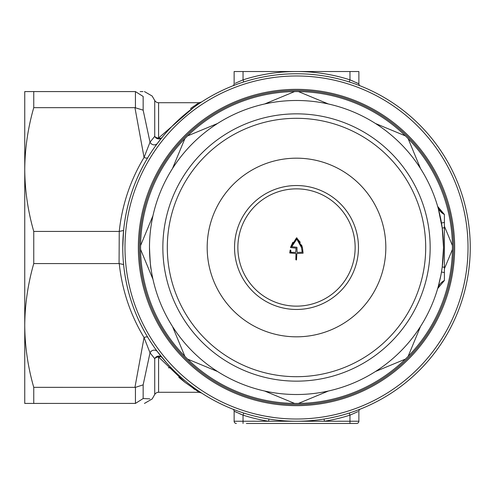 <?xml version="1.0" encoding="UTF-8"?>
<svg xmlns="http://www.w3.org/2000/svg" width="495" height="495" viewBox="0 0 495 495"><rect width="100%" height="100%" fill="white"/><g stroke="black" fill="none" stroke-linecap="round" stroke-linejoin="round"><path stroke-width="0.74" d="M353.325 81.242L349.965 79.843L349.291 81.966L351.246 82.603M119.072 231.419L33.753 231.419L33.753 263.581L119.072 263.581L119.246 231.425C122.061 204.936 130.333 180.279 144.057 157.453L134.943 107.656L143.154 110.156L150.016 142.189L154.725 136.342L154.725 100.485A4.455 4.455 0 0 0 158.586 102.713L199.132 102.713L195.117 105.33M158.586 392.288L199.132 392.288L185.043 382.387L158.586 356.975L158.586 392.288A4.455 4.455 0 0 0 154.725 394.515L154.725 358.658L150.016 352.811L143.154 384.844L135.438 387.362L33.753 387.344L33.753 403.425L135.438 403.413L135.438 387.362M194.424 105.8L190.501 108.535M171.128 367.785L168.51 367.785M258.922 77.87L262.635 77.09M280.745 74.473L282.428 74.324M358.368 85.14L360.286 85.883A2.228 2.228 0 0 1 358.875 83.816L358.132 83.451M236.028 84.62L232.724 85.883A2.228 2.228 0 0 0 234.135 83.816L234.135 71.528L243.045 71.528L243.045 79.843L243.719 81.966M158.586 102.713L158.586 138.025A4.455 3.366 -0 0 1 154.725 136.342A4.455 4.152 -140.7 0 0 162.032 137.48L157.435 143.352A4.455 4.04 -143.2 0 1 150.016 142.189L144.057 157.453A4.455 1.974 -148.8 0 0 147.869 157.534C134.343 180.031 126.25 204.342 123.595 230.466L122.76 247.5M200.562 102.644L201.31 102.149M157.435 143.352L155.282 146.291M235.1 83.346L243.045 79.843A175.972 175.972 0 0 1 349.965 79.843L349.965 71.528L243.045 71.528M119.246 263.575L123.595 264.534C126.25 290.658 134.343 314.969 147.869 337.466A4.455 1.974 -31.2 0 0 144.057 337.547C130.333 314.721 122.061 290.064 119.246 263.575L119.072 263.581M134.943 387.344L144.057 337.547L150.016 352.811A4.455 4.04 -36.8 0 1 157.435 351.648L166.567 362.841M199.132 392.288L201.552 393.005L200.537 392.337M356.982 410.38L360.286 409.118A2.228 2.228 0 0 0 358.875 411.184L358.875 421.245A2.228 2.228 0 0 1 356.647 423.473L246.386 423.473M234.642 409.86L232.724 409.118A2.228 2.228 0 0 1 234.135 411.184L234.878 411.549M241.764 412.397L243.719 413.034L243.045 415.157L234.135 411.184L234.135 421.245A2.228 2.228 0 0 0 236.363 423.473M281.42 420.589L278.753 420.335M335.554 416.802L329.59 418.065M310.699 420.663L306.764 420.942M310.229 420.7L307.599 420.892M134.943 107.656L33.753 107.656L33.753 91.575L24.75 91.575L24.75 403.425L33.753 403.425M135.438 107.638L135.438 91.587L143.154 96.457C155.04 95.9 155.04 95.9 143.154 96.457L143.154 110.156M135.438 91.587L134.943 91.575C147.467 91.575 147.467 91.575 134.943 91.575L33.753 91.575M178.819 377.314L185.056 382.394M193.242 388.396L195.03 389.614M149.83 398.852L143.154 398.543C155.04 399.1 155.04 399.1 143.154 398.543L135.438 403.413M134.943 403.425C147.467 403.425 147.467 403.425 134.943 403.425M33.753 263.581C27.899 283.988 24.899 304.617 24.75 325.463C24.905 346.351 27.906 366.981 33.753 387.344M162.032 137.48A4.455 2.97 -140.7 0 1 158.586 138.025L199.132 102.713L201.552 101.995M33.753 231.419C27.899 211.012 24.899 190.383 24.75 169.537C24.905 148.649 27.906 128.019 33.753 107.656M142.975 91.575L140.19 91.575M272.875 77.616L266.793 78.575M279.285 76.849L277.868 76.997M277.868 74.757L279.285 74.609M274.607 77.387L269.862 78.068M252.889 81.619L250.377 82.3M263.488 79.194L261.478 79.596M329.59 415.794L332.566 415.181M338.543 413.789L343.666 412.409M337.479 414.049L340.888 413.177M260.339 415.163L264.646 416.035M265.71 416.233L273.692 417.495M256.391 414.259L262.239 415.559M269.342 416.852L271.223 417.143M158.586 356.975A4.455 3.366 -0 0 0 154.725 358.658A4.455 4.152 -39.3 0 1 162.032 357.52A4.455 2.97 -39.3 0 0 158.586 356.975M119.246 231.425L123.595 230.466M296.505 421.245L296.505 421.245A173.745 173.745 0 0 1 122.76 247.5A173.745 173.745 0 0 1 296.505 73.755A173.745 173.745 0 0 1 470.25 247.5A173.745 173.745 0 0 1 296.505 421.245M351.079 423.473L346.624 423.473M357.91 411.654L349.965 415.157A175.972 175.972 0 0 1 324.417 421.245L268.593 421.245A175.972 175.972 0 0 1 243.045 415.157L243.045 421.245L268.593 421.245L268.946 419.048M235.131 411.673L236.888 412.502M239.685 413.758L243.045 415.157M349.965 71.528L358.875 71.528L358.875 83.816L349.965 79.843M357.879 83.327L356.122 82.498M324.064 419.048L324.417 421.245L349.965 421.245L349.965 415.157L349.291 413.034M444.411 227.694L444.411 267.306L444.411 214.508L444.411 227.694L442.227 228.04L443.52 247.5A147.015 147.015 0 0 1 296.505 394.515A147.015 147.015 0 0 1 149.49 247.5A147.015 147.015 0 0 1 296.505 100.485A147.015 147.015 0 0 1 443.52 247.5A147.015 147.015 0 0 1 296.505 394.515A147.015 147.015 0 0 1 149.49 247.5C150.053 261.032 150.616 268.457 151.185 269.775M442.301 266.409L443.44 252.289M452.418 245.557A155.925 155.925 0 0 1 184.883 356.375A155.925 155.925 0 0 1 298.448 91.587A155.925 155.925 0 0 1 452.418 245.557L444.411 226.227M442.227 228.04L438.391 209.014M443.52 247.5L442.227 266.96L441.466 272.002L442.227 266.96L443.52 247.5M440.841 275.449L438.391 285.986M375.47 371.51L405.38 359.123M408.128 356.375L420.515 326.465M444.411 268.773L452.418 249.443M420.515 168.535L408.128 138.625M405.38 135.877L375.47 123.49M328.358 103.975L298.448 91.587M294.562 91.587L264.652 103.975M217.54 123.49L187.63 135.877M184.883 138.625L172.495 168.535M152.98 215.647L140.592 245.557M140.592 249.443L152.98 279.353M172.495 326.465L184.883 356.375M187.63 359.123L217.54 371.51M298.448 403.413L328.358 391.025M264.652 391.025L294.562 403.413M438.762 209.045L437.679 206.465L444.411 214.508A13.365 13.365 0 0 1 437.642 206.335A13.365 13.365 0 0 0 444.411 214.508L438.904 209.298M444.411 222.422L441.466 222.998M444.411 267.306L444.411 280.492L444.411 267.306L442.227 266.96M444.411 272.578L441.466 272.002M437.679 288.536L444.411 280.492A13.365 13.365 0 0 0 437.642 288.665A13.365 13.365 0 0 1 444.411 280.492L442.32 281.81M296.505 376.695A129.195 129.195 0 0 0 425.7 247.5A129.195 129.195 0 0 0 296.505 118.305A129.195 129.195 0 0 0 167.31 247.5A129.195 129.195 0 0 0 296.505 376.695M296.505 113.85A133.65 133.65 0 0 1 430.155 247.5A133.65 133.65 0 0 1 296.505 381.15A133.65 133.65 0 0 1 162.855 247.5A133.65 133.65 0 0 1 296.505 113.85M296.505 336.823A89.323 89.323 0 0 1 207.182 247.5A89.323 89.323 0 0 1 296.505 158.177A89.323 89.323 0 0 1 385.828 247.5A89.323 89.323 0 0 1 296.505 336.823M300.298 242.327L296.524 237.841L290.565 247.395M296.951 247.506L297.087 252.413L302.197 252.271L301.517 247.593L302.197 252.271M296.957 247.283L291.734 246.677L291.939 246.974L291.734 246.677L296.814 239.11L301.517 247.593M296.493 239.104L293.69 242.618M300.737 245.266L299.685 243.064M296.833 237.847L302.445 247.605L301.554 244.901M292.885 242.216L290.701 246.956M297.557 188.867A58.645 58.645 0 0 1 355.138 248.552A58.645 58.645 0 0 1 295.453 306.133A58.645 58.645 0 0 1 237.872 246.448A58.645 58.645 0 0 1 297.557 188.867M302.445 247.605L303.089 253.186L296.845 253.52L296.505 259.974L295.837 259.739L295.954 253.508L289.724 252.951L290.163 250.062L290.831 250.322L290.868 252.302L295.75 252.388L296.047 248.162L290.522 247.556M290.645 252.066L290.676 251.701M290.782 250.668L290.615 250.068M296.505 419.018A171.518 171.518 0 0 0 468.022 247.5A171.518 171.518 0 0 0 296.505 75.983A171.518 171.518 0 0 0 124.988 247.5A171.518 171.518 0 0 0 296.505 419.018M296.505 404.539A157.039 157.039 0 0 1 139.466 247.5A157.039 157.039 0 0 1 296.505 90.461A157.039 157.039 0 0 1 453.544 247.5A157.039 157.039 0 0 1 296.505 404.539M296.505 405.653A158.153 158.153 0 0 1 138.352 247.5A158.153 158.153 0 0 1 296.505 89.348A158.153 158.153 0 0 1 454.657 247.5A158.153 158.153 0 0 1 296.505 405.653M143.154 384.844L143.154 398.543M349.965 423.473L349.965 421.245L358.875 421.245M234.135 421.245L243.045 421.245L243.045 423.473M232.724 409.118A2.228 2.228 0 0 1 234.135 411.184M358.875 411.184A2.228 2.228 0 0 1 360.286 409.118M297.619 185.545A61.968 61.968 0 0 1 358.46 248.614A61.968 61.968 0 0 1 295.391 309.455A61.968 61.968 0 0 1 234.55 246.386A61.968 61.968 0 0 1 297.619 185.545M154.725 100.485L152.157 96.03L144.441 91.575M154.725 394.515L152.157 398.97L144.441 403.425"/></g></svg>

